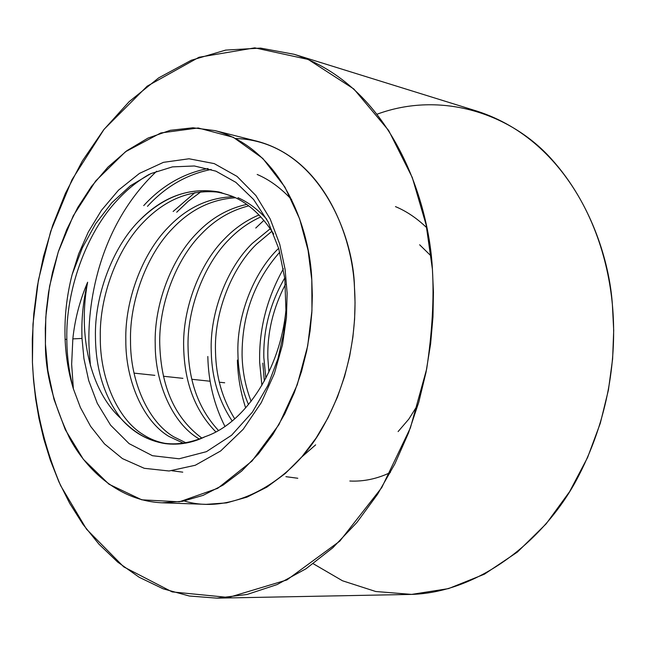 <?xml version="1.0" encoding="UTF-8"?>
<svg xmlns="http://www.w3.org/2000/svg" width="646" height="646" viewBox="0 0 646 646"><rect width="100%" height="100%" fill="white"/><g stroke="black" fill="none" stroke-linecap="round" stroke-linejoin="round"><path stroke-width="0.97" d="M285.928 310.201L283.667 333.086L277.982 358.578L267.824 385.589L252.4 412.124L231.591 435.251L206.413 451.675L179.087 458.789L152.456 455.713L129.103 443.632L110.595 425.173L97.288 403.314L88.704 380.567L83.932 358.627L82.01 338.439L72.837 338.892L71.649 364.255L73.369 388.811L80.411 407.529L90.593 426.312L104.499 443.907L122.433 458.595L144.252 468.302L169.066 470.991L195.245 465.273L220.649 450.973L243.179 429.315L261.291 402.644L274.34 373.646L282.496 344.722L286.453 317.566L287.131 293.163L285.096 269.334L279.718 244.172L270.181 218.962L255.953 195.609L237.042 176.398L214.214 163.6L189.02 158.779L163.446 162.34L139.471 173.394L118.549 190.11L101.454 210.338L88.276 232.075L78.699 253.805L72.158 274.518L82.357 247.838L95.681 223.71L111.847 202.715L130.371 185.782L150.825 173.621L172.45 166.878L194.373 165.982L215.885 171.15L235.887 182.366L253.644 199.533L268.203 221.99L278.773 248.71L284.821 278.66L285.928 310.201L284.821 278.66L278.773 248.71L268.203 221.99L253.644 199.533L235.887 182.366L215.885 171.15L194.373 165.982L172.45 166.878L150.825 173.621L130.371 185.782L111.847 202.715L95.681 223.71L82.357 247.838L72.158 274.518C66.643 295.852 64.293 317.436 65.109 339.271L66.837 339.481C65.561 290.773 86.338 232.802 117.217 200.284C126.648 189.876 137.299 181.243 149.186 174.38C137.299 181.243 126.648 189.876 117.217 200.284C86.338 232.802 65.561 290.773 66.837 339.481L65.109 339.271C65.827 356.649 68.581 373.162 73.369 388.811C69.13 372.71 66.95 356.269 66.837 339.481C66.95 356.269 69.13 372.71 73.369 388.811L71.649 364.255L72.837 338.892C74.847 319.407 79.773 300.519 87.63 282.229C77.803 333.917 89.754 390.289 120.947 418.527C133.036 432.457 147.797 440.822 165.255 443.624C178.95 445.312 192.29 442.978 205.275 436.623C245.884 422.831 280.356 368.64 285.928 310.201C280.356 368.64 245.884 422.831 205.275 436.623C172.975 450.456 144.865 444.424 120.947 418.527C104.232 396.563 95.729 369.278 95.447 336.671C95.729 369.278 104.232 396.563 120.947 418.527C89.754 390.289 77.803 333.917 87.63 282.229C79.773 300.519 74.847 319.407 72.837 338.892L82.01 338.439C81.259 319.536 83.132 300.802 87.63 282.229C83.132 300.802 81.259 319.536 82.01 338.439L83.932 358.627L88.704 380.567L97.288 403.314L110.595 425.173L129.103 443.632L152.456 455.713L179.087 458.789L206.413 451.675L231.591 435.251L252.4 412.124L267.824 385.589L277.982 358.578L283.667 333.086L285.928 310.201M259.692 362.753C258.763 329.985 266.661 298.654 283.4 268.752C266.661 298.654 258.763 329.985 259.692 362.753L261.888 385.315M349.833 481.02C363.488 481.706 377.014 478.872 390.394 472.509M263.883 220.351L255.751 228.054M207.818 356.495C208.375 381.673 214.101 405.01 224.986 426.522C214.101 405.01 208.375 381.673 207.818 356.495M285.92 476.675L297.798 478.258M176.721 212.211L188.269 201.221L201.003 191.733L188.269 201.221L176.721 212.211M194.979 192.589L173.12 211.484L194.979 192.589M147.466 206.349C165.505 186.662 186.742 174.372 211.161 169.462C186.742 174.372 165.505 186.662 147.466 206.349M291.653 199.662C280.929 188.099 269.439 179.701 257.181 174.46M208.028 168.517C183.383 173.346 161.952 185.709 143.735 205.598C161.952 185.709 183.383 173.346 208.028 168.517M172.078 470.781L182.761 472.161M233.392 196.739C208.585 197.531 186.839 207.762 168.154 227.416C142.298 253.515 124.735 300.761 125.825 340.442C125.51 380.349 143.089 421.022 168.792 436.357L183.884 443.431L168.792 436.357C143.089 421.022 125.51 380.349 125.825 340.442C124.735 300.761 142.298 253.515 168.154 227.416C186.839 207.762 208.585 197.531 233.392 196.739M186.363 443.011L173.532 436.704C147.821 421.402 130.226 380.833 130.524 341.023C129.41 301.448 146.941 254.322 172.781 228.304C190.715 209.425 211.646 199.243 235.564 197.757C211.646 199.243 190.715 209.425 172.781 228.304C146.941 254.322 129.41 301.448 130.524 341.023C130.226 380.833 147.821 421.402 173.532 436.704L186.363 443.011M246.715 204.402C227.772 208.626 211.226 218.138 197.095 232.948C171.384 258.561 154.006 305.033 155.218 344.084C155.04 383.369 172.74 423.413 198.467 438.521L199.525 439.167L198.467 438.521C172.74 423.413 155.04 383.369 155.218 344.084C154.006 305.033 171.384 258.561 197.095 232.948C211.226 218.138 227.772 208.626 246.715 204.402M201.964 438.149C175.227 418.535 161.161 387.374 159.764 344.649C158.528 305.695 175.874 259.337 201.568 233.795C215.013 219.729 230.727 210.426 248.718 205.872C230.727 210.426 215.013 219.729 201.568 233.795C175.874 259.337 158.528 305.695 159.764 344.649C161.161 387.374 175.227 418.535 201.964 438.149M258.998 214.956C246.231 220.343 234.934 228.119 225.099 238.293C199.533 263.439 182.342 309.168 183.674 347.613C184.538 382.925 195.294 411.05 215.95 431.98C195.294 411.05 184.538 382.925 183.674 347.613C182.342 309.168 199.533 263.439 225.099 238.293C234.934 228.119 246.231 220.343 258.998 214.956M218.55 430.559C199.025 409.588 188.866 382.117 188.075 348.162C186.718 309.814 203.886 264.198 229.427 239.117C238.584 229.669 249.057 222.256 260.839 216.903C249.057 222.256 238.584 229.669 229.427 239.117C203.886 264.198 186.718 309.814 188.075 348.162C188.866 382.117 199.025 409.588 218.55 430.559M270.246 228.724L252.223 243.469C226.811 268.171 209.788 313.181 211.234 351.036C211.751 377.692 218.752 401.021 232.229 421.03C218.752 401.021 211.751 377.692 211.234 351.036C209.788 313.181 226.811 268.171 252.223 243.469L270.246 228.724M234.764 418.842C222.402 399.268 215.974 376.836 215.498 351.561C214.028 313.795 231.026 268.906 256.414 244.269L271.926 231.236L256.414 244.269C231.026 268.906 214.028 313.795 215.498 351.561C215.974 376.836 222.402 399.268 234.764 418.842M278.66 248.314L278.491 248.484C253.232 272.757 236.388 317.057 237.946 354.347C238.285 371.999 241.806 388.739 248.484 404.566C241.806 388.739 238.285 371.999 237.946 354.347C236.388 317.057 253.232 272.757 278.491 248.484L278.66 248.314M251.1 401.287C245.407 386.478 242.395 371.006 242.072 354.864C242.008 315.062 254.564 280.832 279.75 252.166C254.564 280.832 242.008 315.062 242.072 354.864C242.395 371.006 245.407 386.478 251.1 401.287M284.741 277.974C270.181 303.184 263.213 329.71 263.834 357.561L265.861 378.168L263.834 357.561C263.213 329.71 270.181 303.184 284.741 277.974M418.22 404.121L408.805 419.125L398.106 431.585M268.897 372.072L267.848 358.062C267.202 332.763 273.056 308.223 285.403 284.426C273.056 308.223 267.202 332.763 267.848 358.062L268.897 372.072M273.702 234.062C262.276 215.974 248.791 203.514 233.254 196.675L218.962 191.959C188.907 186.952 162.001 196.869 138.244 221.707C112.242 248.306 94.494 296.353 95.447 336.671C94.494 296.353 112.242 248.306 138.244 221.707C167.516 192.096 199.186 183.747 233.254 196.675C248.791 203.514 262.276 215.974 273.702 234.062M170.487 444.117C160.45 443.132 151.277 439.918 142.984 434.475C117.314 418.947 99.872 377.732 100.3 337.277C99.323 297.055 117.047 249.138 143.016 222.62C165.933 198.621 192.032 188.584 221.312 192.516C192.032 188.584 165.933 198.621 143.016 222.62C117.047 249.138 99.323 297.055 100.3 337.277C99.872 377.732 117.314 418.947 142.984 434.475C151.277 439.918 160.45 443.132 170.487 444.117M237.97 197.692C248.225 202.214 257.819 209.385 266.733 219.196M377.127 114.181C440.871 90.666 510.348 113.3 551.159 158.714C592.317 204.241 608.209 260.556 612.392 304.702L613.7 330.445L612.618 358.966L608.411 390.047L600.32 423.203L587.577 457.521L569.602 491.663L546.136 523.858L517.446 552.039L484.411 574.181L448.518 588.611L411.631 594.393L375.722 591.502L342.517 580.786L313.253 563.732M431.148 256.05L419.642 244.777M262.833 363.133L264.335 381.019M426.723 227.715C416.896 218.235 406.471 211.202 395.465 206.615M237.389 360.056C237.809 376.4 240.562 392.34 245.658 407.884M301.545 457.174L315.652 444.852M32.429 362.309C34.06 398.316 41.619 440.709 60.635 485.63L86.507 529.163L123.741 566.881L172.143 591.898L228.571 597.461L286.889 579.947L339.82 541.114L381.754 487.585L410.42 427.83L426.675 368.995C432.222 331.987 434.136 298.767 432.416 269.317L426.134 224.84L412.277 177.489L388.666 130.5L353.855 89.003L308.215 59.456L254.774 47.852L199.016 57.252L147.183 86.168L104.103 129.265L72.021 179.685L50.679 231.365L38.389 280.219L32.978 324.106L32.429 362.309L32.3 339.166L33.786 313.795L37.339 286.226L43.452 256.64L52.665 225.414L65.488 193.194L82.381 160.927L103.61 129.903L129.16 101.656L158.641 77.908L191.224 60.28L225.68 50.097L260.524 48.095L294.196 54.304C390.039 85.603 428.92 198.225 432.416 269.317L433.442 292.129L432.973 316.952L430.632 343.72L426.037 372.233L418.786 402.167L408.482 432.99L394.827 463.965L377.627 494.166L356.891 522.485L332.851 547.735L306.002 568.763L277.094 584.573L247.063 594.473L216.927 598.148L189.27 596.008L163.163 588.829L139.181 577.266L117.717 562.109L98.975 544.198L83.003 524.374L69.703 503.363L58.899 481.819L50.356 460.243L43.799 439.03L38.978 418.463L35.627 398.752L33.519 380.01L32.429 362.309M90.456 365.838L89.164 349.123C86.766 306.802 97.635 226.851 156.679 171.206M235.733 138.51C317.218 141.119 353.83 235.079 354.468 287.438C356.947 323.444 351.763 377.054 321.66 429.243C291.935 481.641 232.762 515.661 184.239 500.981M162.089 502.798L206.139 504.348L226.552 502.895L247.022 497.113L266.822 487.157L285.266 473.51L301.819 456.867L316.12 438.028L327.998 417.841L337.446 397.088L344.584 376.408L349.647 356.334L352.886 337.212L354.597 319.285L355.042 302.683L354.468 287.438C352.676 239.731 326.069 160.038 257.706 141.385L214.965 130.605C283.554 149.331 310.145 230.977 311.8 279.952L312.333 295.593L311.84 312.648L310.064 331.051L306.745 350.689L301.593 371.313L294.342 392.558L284.781 413.884L272.774 434.629L258.335 453.985L241.636 471.095L223.064 485.114L203.151 495.345L182.576 501.296L162.089 502.798C120.051 501.005 87.057 470.991 69.542 438.053C53.279 403.475 45.236 372.12 45.422 344.003L45.301 328.273L46.246 311.049L48.547 292.355L52.52 272.313L58.503 251.181L66.821 229.378L77.754 207.519L91.466 186.436L107.947 167.12L126.947 150.655L147.974 138.099L170.278 130.306L192.928 127.779L214.965 130.605M45.422 344.003L47.82 370.32L53.973 399.285L65.319 429.719L83.334 459.274L108.956 484.209L141.781 499.818L179.435 501.813L217.726 488.311L251.997 461.05L278.894 424.705L297.241 384.798L307.706 345.828L311.961 310.508L311.8 279.952L308.094 250.438L299.607 218.8L284.878 187.033L262.793 158.423L233.327 137.307L198.185 127.973L160.814 132.955L125.461 151.753L95.673 180.977L73.248 215.845L58.245 251.98L49.581 286.299L45.785 317.17L45.422 344.003M73.369 388.811C68.581 373.162 65.827 356.649 65.109 339.271C64.293 317.436 66.643 295.852 72.158 274.518L78.699 253.805L88.276 232.075L101.454 210.338L118.549 190.11L139.471 173.394L163.446 162.34L189.02 158.779L214.214 163.6L237.042 176.398L255.953 195.609L270.181 218.962L279.718 244.172L285.096 269.334L287.131 293.163L286.453 317.566L282.496 344.722L274.34 373.646L261.291 402.644L243.179 429.315L220.649 450.973L195.245 465.273L169.066 470.991L144.252 468.302L122.433 458.595L104.499 443.907L90.593 426.312L80.411 407.529L73.369 388.811M216.927 598.148L408.829 594.465C477.782 593.811 545.846 540.048 578.574 476.021C611.746 411.76 616.494 349.115 612.392 304.702C608.282 242 570.458 141.668 477.475 111.29L294.196 54.304M134.045 373.13L154.822 375.342M163.39 376.255L182.923 378.338M191.797 379.283L210.144 381.237M219.309 382.206L224.679 382.779"/></g></svg>
